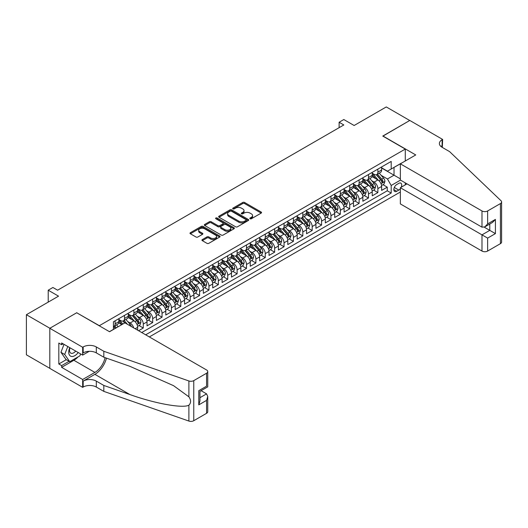 <?xml version="1.0" encoding="UTF-8"?>
<svg xmlns="http://www.w3.org/2000/svg" width="528" height="528" viewBox="0 0 528 528"><rect width="100%" height="100%" fill="white"/><g stroke="black" fill="none" stroke-linecap="round" stroke-linejoin="round"><path stroke-width="0.79" d="M250.094 218.757A0.911 0.528 0 0 0 251.381 218.757L261.169 213.107A1.3 0.752 0 0 0 261.551 212.573A1.3 0.752 0 0 0 261.169 212.038L244.589 202.468A1.3 0.752 0 0 0 242.748 202.468L232.96 208.118A0.911 0.528 0 0 0 232.696 208.494A0.911 0.528 0 0 0 232.96 208.864A0.911 0.528 0 0 0 234.254 208.864L235.521 208.131A4.171 2.409 0 0 1 241.415 208.131L242.794 208.93A4.171 2.409 0 0 1 244.015 210.632A4.171 2.409 0 0 1 242.794 212.335L241.527 213.061A0.911 0.528 0 0 0 241.263 213.437A0.911 0.528 0 0 0 241.527 213.807A0.911 0.528 0 0 0 242.821 213.807L244.081 213.081A4.171 2.409 0 0 1 249.982 213.081L251.361 213.873A4.171 2.409 0 0 1 252.582 215.576A4.171 2.409 0 0 1 251.361 217.279L250.094 218.011A0.911 0.528 0 0 0 249.83 218.381A0.911 0.528 0 0 0 250.094 218.757L250.094 218.011M202.31 239.587A1.3 0.752 0 0 0 201.934 240.121A1.3 0.752 0 0 0 202.31 240.649L206.963 243.335A1.3 0.752 0 0 0 208.804 243.335L219.674 237.059A1.3 0.752 0 0 0 220.057 236.531A1.3 0.752 0 0 0 219.674 235.996L203.095 226.426A1.3 0.752 0 0 0 201.254 226.426L190.384 232.703A1.3 0.752 0 0 0 190.001 233.231A1.3 0.752 0 0 0 190.384 233.765L196 237.006A1.3 0.752 0 0 0 197.842 237.006L202.495 234.32A1.3 0.752 0 0 0 202.877 233.792A1.3 0.752 0 0 0 202.495 233.257L199.709 231.653A3.485 2.013 0 0 1 198.686 230.228A3.485 2.013 0 0 1 200.838 228.367A3.485 2.013 0 0 1 204.64 228.809L215.556 235.105A3.485 2.013 0 0 1 216.572 236.531A3.485 2.013 0 0 1 214.421 238.385A3.485 2.013 0 0 1 210.626 237.95L208.804 236.9A1.3 0.752 0 0 0 206.963 236.9L202.31 239.587L202.31 240.649M76.837 312.847L99.363 325.684L405.28 149.068L382.76 136.066L409.735 120.49L386.278 106.94L354.136 125.499L343.814 119.539L339.121 122.245L343.814 124.958L57.605 290.202L52.912 287.489L48.22 290.202L48.22 302.122M76.837 312.682L49.863 328.258L26.4 314.714L58.542 296.162L48.22 290.202M235.613 226.796A1.3 0.752 0 0 0 237.455 226.796L248.318 220.526A1.3 0.752 0 0 0 248.701 219.991A1.3 0.752 0 0 0 248.318 219.457L231.739 209.887A1.3 0.752 0 0 0 229.898 209.887L219.028 216.163A1.3 0.752 0 0 0 218.651 216.691A1.3 0.752 0 0 0 219.028 217.226L235.613 226.796M216.216 218.955A0.911 0.528 0 0 1 217.14 219.08L217.14 217.998L233.996 227.726A1.3 0.752 0 0 1 234.379 228.261A1.3 0.752 0 0 1 233.996 228.796L223.126 235.066A1.3 0.752 0 0 1 221.285 235.066L204.706 225.496L204.706 224.433A1.3 0.752 0 0 0 204.323 224.961A1.3 0.752 0 0 0 204.706 225.496M204.706 224.433L209.359 221.747A1.3 0.752 0 0 1 211.2 221.747L217.925 225.628A1.3 0.752 0 0 0 219.767 225.628L222.856 223.846A1.3 0.752 0 0 0 223.232 223.318A1.3 0.752 0 0 0 222.856 222.783L215.853 218.744A0.911 0.528 0 0 1 215.582 218.368A0.911 0.528 0 0 1 216.15 217.886A0.911 0.528 0 0 1 217.14 217.998M49.81 368.326L26.4 354.809L26.4 314.714M138.587 330.726L143.279 328.02L139.009 325.552M137.168 316.199L139.524 317.559A5.306 3.062 60 0 1 143.279 324.06L147.035 321.895L147.035 325.849L152.665 322.601L148.394 320.133M146.553 310.781L148.909 312.14A5.306 3.062 60 0 1 152.665 318.641L156.413 316.477L156.413 320.43L162.043 317.183L157.773 314.714M155.938 305.362L158.294 306.722A5.306 3.062 60 0 1 162.043 313.223L165.799 311.058L165.799 315.011L171.428 311.764L167.158 309.296M165.323 299.944L167.68 301.31A5.306 3.062 60 0 1 171.428 307.811L175.184 305.639L175.184 309.599L180.814 306.346L176.543 303.877M174.702 294.532L177.058 295.891A5.306 3.062 60 0 1 180.814 302.392L184.569 300.221L184.569 304.181L190.199 300.927L185.929 298.465M184.087 289.113L186.443 290.473A5.306 3.062 60 0 1 190.199 296.974L193.954 294.802L193.954 298.762L199.584 295.508L195.314 293.047M193.472 283.694L195.829 285.054A5.306 3.062 60 0 1 199.584 291.555L203.333 289.39L203.333 293.344L208.969 290.09L204.699 287.628M202.858 278.276L205.214 279.635A5.306 3.062 60 0 1 208.969 286.136L212.718 283.972L212.718 287.925L218.348 284.671L214.078 282.209M212.243 272.857L214.599 274.217A5.306 3.062 60 0 1 218.348 280.718L222.103 278.553L222.103 282.506L227.733 279.259L223.463 276.791M221.621 267.439L223.978 268.798A5.306 3.062 60 0 1 227.733 275.299L231.488 273.134L231.488 277.088L237.118 273.841L232.848 271.372M231.007 262.02L233.363 263.38A5.306 3.062 60 0 1 237.118 269.881L240.874 267.716L240.874 271.669L246.503 268.422L242.233 265.954M240.392 256.601L242.748 257.961A5.306 3.062 60 0 1 246.503 264.469L250.259 262.297L250.259 266.251L255.889 263.003L251.618 260.535M249.777 251.189L252.133 252.549A5.306 3.062 60 0 1 255.889 259.05L259.637 256.879L259.637 260.839L265.267 257.585L261.004 255.123M259.162 245.771L261.518 247.13A5.306 3.062 60 0 1 265.267 253.631L269.023 251.46L269.023 255.42L274.652 252.166L270.382 249.704M268.547 240.352L270.904 241.712A5.306 3.062 60 0 1 274.652 248.213L278.408 246.048L278.408 250.001L284.038 246.748L279.767 244.286M277.926 234.934L280.282 236.293A5.306 3.062 60 0 1 284.038 242.794L287.793 240.629L287.793 244.583L293.423 241.329L289.153 238.867M287.311 229.515L289.667 230.875A5.306 3.062 60 0 1 293.423 237.376L297.178 235.211L297.178 239.164L302.808 235.917L298.538 233.449M296.696 224.096L299.053 225.456A5.306 3.062 60 0 1 302.808 231.957L306.557 229.792L306.557 233.746L312.193 230.498L307.923 228.03M306.082 218.678L308.438 220.037A5.306 3.062 60 0 1 312.193 226.538L315.942 224.374L315.942 228.327L321.572 225.08L317.302 222.611M315.467 213.259L317.823 214.619A5.306 3.062 60 0 1 321.572 221.126L325.327 218.955L325.327 222.908L330.957 219.661L326.687 217.193M324.852 207.841L327.202 209.207A5.306 3.062 60 0 1 330.957 215.708L334.712 213.536L334.712 217.496L340.342 214.243L336.072 211.781M334.231 202.429L336.587 203.788A5.306 3.062 60 0 1 340.342 210.289L344.098 208.118L344.098 212.078L349.727 208.824L345.457 206.362M343.616 197.01L345.972 198.37A5.306 3.062 60 0 1 349.727 204.871L353.483 202.706L353.483 206.659L359.113 203.405L354.842 200.944M353.001 191.591L355.357 192.951A5.306 3.062 60 0 1 359.113 199.452L362.861 197.287L362.861 201.241L368.491 197.987L364.228 195.525M362.386 186.173L364.742 187.532A5.306 3.062 60 0 1 368.491 194.033L372.247 191.869L372.247 195.822L377.876 192.568L377.876 188.615A5.306 3.062 -120 0 0 374.128 182.114L371.771 180.754M373.606 190.106L377.876 192.568M121.79 324.661L118.708 322.879M137.65 330.185L137.65 327.314A5.306 3.062 -120 0 0 133.894 320.813L128.093 317.46M133.676 327.888A5.306 3.062 60 0 0 130.139 322.978L127.783 321.618M147.035 321.895A5.306 3.062 -120 0 0 143.279 315.394L137.471 312.041M156.413 316.477A5.306 3.062 -120 0 0 152.665 309.976L146.857 306.623M165.799 311.058A5.306 3.062 -120 0 0 162.043 304.557L156.242 301.204M175.184 305.639A5.306 3.062 -120 0 0 171.428 299.138L165.627 295.792M184.569 300.221A5.306 3.062 -120 0 0 180.814 293.72L175.012 290.374M193.954 294.802A5.306 3.062 -120 0 0 190.199 288.301L184.397 284.955M203.333 289.39A5.306 3.062 -120 0 0 199.584 282.889L193.776 279.536M212.718 283.972A5.306 3.062 -120 0 0 208.969 277.471L203.161 274.118M222.103 278.553A5.306 3.062 -120 0 0 218.348 272.052L212.546 268.699M231.488 273.134A5.306 3.062 -120 0 0 227.733 266.633L221.932 263.281M240.874 267.716A5.306 3.062 -120 0 0 237.118 261.215L231.317 257.862M250.259 262.297A5.306 3.062 -120 0 0 246.503 255.796L240.702 252.443M259.637 256.879A5.306 3.062 -120 0 0 255.889 250.378L250.081 247.031M269.023 251.46A5.306 3.062 -120 0 0 265.267 244.959L259.466 241.613M278.408 246.048A5.306 3.062 -120 0 0 274.652 239.547L268.851 236.194M287.793 240.629A5.306 3.062 -120 0 0 284.038 234.128L278.236 230.776M297.178 235.211A5.306 3.062 -120 0 0 293.423 228.71L287.621 225.357M306.557 229.792A5.306 3.062 -120 0 0 302.808 223.291L297 219.938M315.942 224.374A5.306 3.062 -120 0 0 312.193 217.873L306.385 214.52M325.327 218.955A5.306 3.062 -120 0 0 321.572 212.454L315.77 209.101M334.712 213.536A5.306 3.062 -120 0 0 330.957 207.035L325.156 203.689M344.098 208.118A5.306 3.062 -120 0 0 340.342 201.617L334.541 198.271M353.483 202.706A5.306 3.062 -120 0 0 349.727 196.198L343.926 192.852M362.861 197.287A5.306 3.062 -120 0 0 359.113 190.786L353.305 187.433M372.247 191.869A5.306 3.062 -120 0 0 368.491 185.368L362.69 182.015M401.207 187.229A4.112 2.376 120 0 0 400.864 183.157A4.112 2.376 120 0 0 398.805 183.361L396.739 184.556A4.112 2.376 120 0 0 394.053 188.179A4.112 2.376 120 0 0 394.687 191.473A4.112 2.376 120 0 0 396.739 191.268L398.805 190.08A4.112 2.376 120 0 0 400.356 188.668M149.332 336.93L400.356 192.001M405.28 149.068L405.28 160.987M405.28 182.873L405.28 184.879M145.669 334.818L391.202 193.057L391.202 185.473L387.453 178.972L381.15 175.336M109.448 331.676L113.434 329.373L113.434 321.783L391.202 161.416L391.202 169.006L401.524 163.152M400.495 180.107L391.202 185.473M118.879 319.513L120.754 320.595A5.306 3.062 60 0 0 123.413 320.859L127.162 318.688A5.306 3.062 -120 0 0 128.264 316.259L128.264 313.223M128.264 314.094L130.139 315.176A5.306 3.062 60 0 0 132.792 315.44L136.547 313.269A5.306 3.062 -120 0 0 137.65 310.84L137.65 307.811M137.65 308.675L139.524 309.758A5.306 3.062 60 0 0 142.177 310.022L145.933 307.857A5.306 3.062 -120 0 0 147.035 305.422L147.035 302.392M147.035 303.257L148.909 304.339A5.306 3.062 60 0 0 151.562 304.603L155.318 302.438A5.306 3.062 -120 0 0 156.413 300.01L156.413 296.974M156.413 297.838L158.294 298.921A5.306 3.062 60 0 0 160.948 299.185L164.703 297.02A5.306 3.062 -120 0 0 165.799 294.591L165.799 291.555M165.799 292.42L167.68 293.502A5.306 3.062 60 0 0 170.333 293.766L174.082 291.601A5.306 3.062 -120 0 0 175.184 289.172L175.184 286.136M175.184 287.001L177.058 288.09A5.306 3.062 60 0 0 179.711 288.347L183.467 286.183A5.306 3.062 -120 0 0 184.569 283.754L184.569 280.718M184.569 281.589L186.443 282.671A5.306 3.062 60 0 0 189.097 282.935L192.852 280.764A5.306 3.062 -120 0 0 193.954 278.335L193.954 275.299M193.954 276.17L195.829 277.253A5.306 3.062 60 0 0 198.482 277.517L202.237 275.345A5.306 3.062 -120 0 0 203.333 272.917L203.333 269.881M203.333 270.752L205.214 271.834A5.306 3.062 60 0 0 207.867 272.098L211.622 269.927A5.306 3.062 -120 0 0 212.718 267.498L212.718 264.469M212.718 265.333L214.599 266.416A5.306 3.062 60 0 0 217.252 266.68L221.008 264.515A5.306 3.062 -120 0 0 222.103 262.079L222.103 259.05M222.103 259.915L223.978 260.997A5.306 3.062 60 0 0 226.637 261.261L230.386 259.096A5.306 3.062 -120 0 0 231.488 256.661L231.488 253.631M231.488 254.496L233.363 255.578A5.306 3.062 60 0 0 236.016 255.842L239.771 253.678A5.306 3.062 -120 0 0 240.874 251.249L240.874 248.213M240.874 249.077L242.748 250.16A5.306 3.062 60 0 0 245.401 250.424L249.157 248.259A5.306 3.062 -120 0 0 250.259 245.83L250.259 242.794M250.259 243.659L252.133 244.748A5.306 3.062 60 0 0 254.786 245.005L258.542 242.84A5.306 3.062 -120 0 0 259.637 240.412L259.637 237.376M259.637 238.24L261.518 239.329A5.306 3.062 60 0 0 264.172 239.587L267.927 237.422A5.306 3.062 -120 0 0 269.023 234.993L269.023 231.957M269.023 232.828L270.904 233.911A5.306 3.062 60 0 0 273.557 234.175L277.306 232.003A5.306 3.062 -120 0 0 278.408 229.574L278.408 226.538M278.408 227.41L280.282 228.492A5.306 3.062 60 0 0 282.942 228.756L286.691 226.585A5.306 3.062 -120 0 0 287.793 224.156L287.793 221.12M287.793 221.991L289.667 223.073A5.306 3.062 60 0 0 292.321 223.337L296.076 221.166A5.306 3.062 -120 0 0 297.178 218.737L297.178 215.708M297.178 216.572L299.053 217.655A5.306 3.062 60 0 0 301.706 217.919L305.461 215.754A5.306 3.062 -120 0 0 306.557 213.319L306.557 210.289M306.557 211.154L308.438 212.236A5.306 3.062 60 0 0 311.091 212.5L314.846 210.335A5.306 3.062 -120 0 0 315.942 207.907L315.942 204.871M315.942 205.735L317.823 206.818A5.306 3.062 60 0 0 320.476 207.082L324.232 204.917A5.306 3.062 -120 0 0 325.327 202.488L325.327 199.452M325.327 200.317L327.202 201.399A5.306 3.062 60 0 0 329.861 201.663L333.61 199.498A5.306 3.062 -120 0 0 334.712 197.069L334.712 194.033M334.712 194.898L336.587 195.987A5.306 3.062 60 0 0 339.24 196.244L342.995 194.08A5.306 3.062 -120 0 0 344.098 191.651L344.098 188.615M344.098 189.486L345.972 190.568A5.306 3.062 60 0 0 348.625 190.832L352.381 188.661A5.306 3.062 -120 0 0 353.483 186.232L353.483 183.196M353.483 184.067L355.357 185.15A5.306 3.062 60 0 0 358.01 185.414L361.766 183.242A5.306 3.062 -120 0 0 362.861 180.814L362.861 177.778M362.861 178.649L364.742 179.731A5.306 3.062 60 0 0 367.396 179.995L371.151 177.824A5.306 3.062 -120 0 0 372.247 175.395L372.247 172.366M141.728 332.541L387.262 190.786L387.262 187.156L381.632 190.403L381.632 186.45A5.306 3.062 -120 0 0 377.876 179.949L372.075 176.596M372.247 173.23L374.128 174.313A5.306 3.062 -120 0 0 376.781 174.577A5.306 3.062 -120 0 0 377.876 172.148L377.876 169.112M376.781 174.577L380.53 172.412A5.306 3.062 -120 0 0 381.632 169.976L381.632 166.947M115.124 320.813L115.124 323.842A5.306 3.062 60 0 1 114.028 326.278A5.306 3.062 60 0 1 113.434 326.489M114.028 326.278L117.777 324.106A5.306 3.062 -120 0 0 118.879 321.677L118.879 318.641M124.509 315.394L124.509 318.43A5.306 3.062 60 0 1 123.413 320.859M133.894 309.976L133.894 313.012A5.306 3.062 60 0 1 132.792 315.44M143.279 304.557L143.279 307.593A5.306 3.062 60 0 1 142.177 310.022M152.665 299.138L152.665 302.174A5.306 3.062 60 0 1 151.562 304.603M162.043 293.72L162.043 296.756A5.306 3.062 60 0 1 160.948 299.185M171.428 288.301L171.428 291.337A5.306 3.062 60 0 1 170.333 293.766M180.814 282.889L180.814 285.919A5.306 3.062 60 0 1 179.711 288.347M190.199 277.471L190.199 280.5A5.306 3.062 60 0 1 189.097 282.935M199.584 272.052L199.584 275.081A5.306 3.062 60 0 1 198.482 277.517M208.969 266.633L208.969 269.669A5.306 3.062 60 0 1 207.867 272.098M218.348 261.215L218.348 264.251A5.306 3.062 60 0 1 217.252 266.68M227.733 255.796L227.733 258.832A5.306 3.062 60 0 1 226.637 261.261M237.118 250.378L237.118 253.414A5.306 3.062 60 0 1 236.016 255.842M246.503 244.959L246.503 247.995A5.306 3.062 60 0 1 245.401 250.424M255.889 239.54L255.889 242.576A5.306 3.062 60 0 1 254.786 245.005M265.267 234.128L265.267 237.158A5.306 3.062 60 0 1 264.172 239.587M274.652 228.71L274.652 231.739A5.306 3.062 60 0 1 273.557 234.175M284.038 223.291L284.038 226.327A5.306 3.062 60 0 1 282.942 228.756M293.423 217.873L293.423 220.909A5.306 3.062 60 0 1 292.321 223.337M302.808 212.454L302.808 215.49A5.306 3.062 60 0 1 301.706 217.919M312.193 207.035L312.193 210.071A5.306 3.062 60 0 1 311.091 212.5M321.572 201.617L321.572 204.653A5.306 3.062 60 0 1 320.476 207.082M330.957 196.198L330.957 199.234A5.306 3.062 60 0 1 329.861 201.663M340.342 190.786L340.342 193.816A5.306 3.062 60 0 1 339.24 196.244M349.727 185.368L349.727 188.397A5.306 3.062 60 0 1 348.625 190.832M359.113 179.949L359.113 182.978A5.306 3.062 60 0 1 358.01 185.414M368.491 174.53L368.491 177.566A5.306 3.062 60 0 1 367.396 179.995M368.491 194.033L368.491 197.987M359.113 199.452L359.113 203.405M349.727 204.871L349.727 208.824M340.342 210.289L340.342 214.243M330.957 215.708L330.957 219.661M321.572 221.126L321.572 225.08M312.193 226.538L312.193 230.498M302.808 231.957L302.808 235.917M293.423 237.376L293.423 241.329M284.038 242.794L284.038 246.748M274.652 248.213L274.652 252.166M265.267 253.631L265.267 257.585M255.889 259.05L255.889 263.003M246.503 264.469L246.503 268.422M237.118 269.881L237.118 273.841M227.733 275.299L227.733 279.259M218.348 280.718L218.348 284.671M208.969 286.136L208.969 290.09M199.584 291.555L199.584 295.508M190.199 296.974L190.199 300.927M180.814 302.392L180.814 306.346M171.428 307.811L171.428 311.764M162.043 313.223L162.043 317.183M152.665 318.641L152.665 322.601M143.279 324.06L143.279 328.02M387.453 178.972L394.02 175.177L394.02 167.376L401.524 163.046M381.632 168.029L400.356 178.84M381.632 167.812L387.453 171.171L391.202 169.006M339.121 122.245L339.121 127.664M382.991 184.688L387.262 187.156M387.262 190.786L391.202 193.057M250.457 218.882L251.361 218.361A4.171 2.409 0 0 0 252.582 216.658L252.582 215.576M244.015 210.632L244.015 211.715A4.171 2.409 0 0 1 242.794 213.418L241.89 213.939M261.169 212.038L261.169 213.107L244.589 203.551A1.3 0.752 0 0 0 242.748 203.551L233.323 208.989M248.305 220.532L231.739 210.969A1.3 0.752 0 0 0 229.898 210.969L219.047 217.239M246.022 220.361A0.911 0.528 0 0 0 246.286 219.991A0.911 0.528 0 0 0 246.022 219.622L231.462 211.213A0.911 0.528 0 0 0 230.175 211.213L228.842 211.985A4.171 2.409 0 0 0 227.621 213.688A4.171 2.409 0 0 0 228.842 215.391L238.788 221.133A4.171 2.409 0 0 0 244.682 221.133L246.022 220.361L246.022 221.45A0.911 0.528 0 0 0 246.286 221.074L246.286 219.991M227.621 213.688L227.621 214.771A4.171 2.409 0 0 0 228.842 216.473L228.842 215.391M246.022 221.45L244.682 222.215A4.171 2.409 0 0 1 238.788 222.215L228.842 216.473M204.725 225.502L209.359 222.829L209.359 221.747M223.232 223.318L223.232 224.4A1.3 0.752 0 0 1 222.856 224.928L219.767 226.71A1.3 0.752 0 0 1 217.925 226.71L211.2 222.829A1.3 0.752 0 0 0 209.359 222.829M217.14 219.08L233.983 228.802M224.902 229.654A3.485 2.013 0 0 0 228.697 230.096A3.485 2.013 0 0 0 230.848 228.235A3.485 2.013 0 0 0 229.832 226.809L225.984 224.591A1.3 0.752 0 0 0 224.143 224.591L221.054 226.373A1.3 0.752 0 0 0 220.678 226.901A1.3 0.752 0 0 0 221.054 227.436L224.902 229.654L224.902 230.743A3.485 2.013 0 0 0 228.697 231.178A3.485 2.013 0 0 0 230.848 229.317L230.848 228.235M220.678 226.901L220.678 227.99A1.3 0.752 0 0 0 221.054 228.518L221.054 227.436M224.902 230.743L221.054 228.518M216.572 236.531L216.572 237.613A3.485 2.013 0 0 1 214.421 239.474A3.485 2.013 0 0 1 210.626 239.039L208.804 237.983A1.3 0.752 0 0 0 206.963 237.983L202.33 240.662M198.686 230.228L198.686 231.31A3.485 2.013 0 0 0 199.709 232.736L199.709 231.653M202.495 233.257L202.495 234.32L199.709 232.736M219.655 237.072L203.095 227.509A1.3 0.752 0 0 0 201.254 227.509L190.403 233.772M381.553 185.519L383.981 184.12L384.919 181.408A3.518 2.033 -120 0 0 383.546 178.108L379.256 173.144M378.398 180.292L373.316 174.405A10.151 5.861 -120 0 0 372.247 173.29M375.613 178.636L372.768 175.349A8.428 4.864 -120 0 0 372.247 174.781M376.299 174.768L380.635 179.791A3.518 2.033 60 0 1 381.889 182.213C382.417 182.919 382.793 182.701 383.018 181.559A3.518 2.033 -120 0 0 381.764 179.137L377.474 174.174M376.556 174.682L381.216 180.081A1.789 1.036 60 0 1 381.665 180.781L383.018 181.559M381.889 182.213L382.147 182.629M69.749 347.655A8.626 4.983 120 0 0 71.775 356.492A8.626 4.983 120 0 0 78.21 352.539M70.039 347.82A5.907 3.412 120 0 0 70.759 353.107A5.907 3.412 120 0 0 71.623 353.371A5.907 3.412 120 0 0 75.695 351.087M80.626 353.932L79.886 355.839L69.755 361.687L66 359.522L60.938 352.315L64.027 344.348M69.755 361.687L64.693 354.479L67.782 346.513M60.938 352.315L64.693 354.479M407.015 183.876L400.356 187.724L400.356 203.92L481.991 251.057L481.991 234.854L489.786 230.36L489.786 224.011M400.356 187.724L487.628 238.108L487.628 251.057L500.432 243.659L500.432 203.57A3.98 2.297 0 0 0 501.6 201.947A3.98 2.297 0 0 0 501.026 200.752L449.618 151.642L442.114 147.305A9.293 5.366 180 0 1 439.388 143.51A9.293 5.366 180 0 1 442.114 139.722L442.629 139.425L409.787 120.457L382.899 136.145M382.899 135.98L415.741 154.942L400.356 163.832L481.991 210.962A3.98 2.297 0 0 0 487.628 210.962L500.432 203.57M442.629 139.425L442.345 147.437M400.356 163.832L400.356 180.028L481.991 227.165L481.991 210.962M501.6 201.947L501.6 242.035A3.98 2.297 180 0 1 500.432 243.659M487.628 251.057A3.98 2.297 180 0 1 481.991 251.057M440.939 146.48A9.293 5.366 180 0 1 442.114 145.655L442.114 139.722M484.249 227.165L495.416 233.614L487.628 238.108M487.628 210.962L487.628 223.912L484.81 226.888L481.991 227.165M487.628 223.912L495.416 219.417L492.598 222.387L484.81 226.888M124.931 322.839L206.573 369.976A3.98 2.297 -0 0 1 207.742 371.6A3.98 2.297 -0 0 1 206.573 373.23L193.763 380.622L193.763 420.717A3.98 2.297 180 0 1 188.892 421.06L103.818 391.38L96.314 387.044A9.293 5.366 -0 0 0 83.173 387.044L82.658 387.341L49.81 368.379L49.81 328.284L76.699 312.767L109.54 331.729L124.931 322.839M103.818 391.38L103.818 385.447L129.901 394.548C154.836 403.531 182.688 408.566 188.892 405.2C191.149 402.89 191.149 400.092 188.892 396.818L173.587 385.691L129.901 366.32L103.818 357.218L96.314 352.882A9.293 5.366 -0 0 0 83.173 352.882L83.173 346.949L82.658 347.252L49.81 328.284M103.818 357.218L103.818 351.285L96.314 346.949A9.293 5.366 -0 0 0 83.173 346.949M129.901 394.548L94.901 374.339L83.173 381.11A9.293 5.366 -0 0 1 96.314 381.11L103.818 385.447M206.573 413.318L206.573 400.369L207.742 396.449L207.742 411.695A3.98 2.297 180 0 1 206.573 413.318L193.763 420.717M188.892 396.818L188.892 380.965L103.818 351.285M78.019 356.915A14.929 8.62 -60 0 1 73.88 360.281L61.637 367.349L61.637 365.614L69.102 361.31M63.136 343.834L61.637 344.705L58.819 343.081L58.819 363.99L61.637 365.614M61.637 344.705L61.637 342.969L82.658 355.106L82.658 347.252M82.658 387.341L82.658 379.487L94.901 372.418A14.929 8.62 120 0 0 105.065 357.654M61.637 367.349L82.658 379.487M201.076 390.694L206.573 393.868L207.742 396.449M94.901 374.339A17.285 9.979 120 0 0 106.465 358.142M89.212 351.325L82.658 355.106M188.892 380.965A3.98 2.297 -0 0 0 193.763 380.622M58.819 363.99L66.284 359.68M206.573 400.369L198.785 404.87L199.954 400.943L199.954 391.347L207.742 386.852L207.742 371.6M198.785 404.87L198.785 390.674C200.303 391.552 200.303 391.552 198.785 390.674L206.573 386.179C208.091 387.05 208.091 387.05 206.573 386.179L206.573 373.23M372.167 190.938L374.596 189.539L375.533 186.826A3.518 2.033 -120 0 0 374.161 183.526L369.877 178.563M369.019 185.711L363.931 179.824A10.151 5.861 -120 0 0 362.861 178.708M366.227 184.054L363.383 180.761A8.428 4.864 -120 0 0 362.861 180.2M366.914 180.187L371.257 185.203A3.518 2.033 60 0 1 372.511 187.631C373.039 188.338 373.408 188.12 373.633 186.978A3.518 2.033 -120 0 0 372.379 184.556L368.095 179.593M367.171 180.101L371.831 185.5A1.789 1.036 60 0 1 372.286 186.199L373.633 186.978M372.511 187.631L372.761 188.047M362.782 196.357L365.211 194.957L366.148 192.245A3.518 2.033 -120 0 0 364.775 188.945L360.492 183.982M359.634 191.129L354.545 185.242A10.151 5.861 -120 0 0 353.483 184.12M356.842 189.473L353.998 186.179A8.428 4.864 -120 0 0 353.483 185.618M357.535 185.605L361.871 190.621A3.518 2.033 60 0 1 363.125 193.043C363.653 193.756 364.03 193.538 364.247 192.397A3.518 2.033 -120 0 0 362.993 189.974L358.71 185.011M357.786 185.519L362.446 190.918A1.789 1.036 60 0 1 362.901 191.618L364.247 192.397M363.125 193.043L363.376 193.466M353.404 201.775L355.826 200.376L356.763 197.663A3.518 2.033 -120 0 0 355.397 194.363L351.107 189.4M350.249 196.541L345.16 190.654A10.151 5.861 -120 0 0 344.098 189.539M347.457 194.891L344.612 191.598A8.428 4.864 -120 0 0 344.098 191.03M348.15 191.017L352.486 196.04A3.518 2.033 60 0 1 353.74 198.462C354.268 199.168 354.644 198.957 354.862 197.815A3.518 2.033 -120 0 0 353.615 195.393L349.325 190.43M348.401 190.938L353.067 196.33A1.789 1.036 60 0 1 353.516 197.036L354.862 197.815M353.74 198.462L353.998 198.878M344.018 207.194L346.441 205.788L347.378 203.082A3.518 2.033 -120 0 0 346.012 199.782L341.722 194.812M340.864 201.96L335.782 196.073A10.151 5.861 -120 0 0 334.712 194.957M338.078 200.31L335.234 197.017A8.428 4.864 -120 0 0 334.712 196.449M338.765 196.436L343.101 201.458A3.518 2.033 60 0 1 344.355 203.881C344.883 204.587 345.259 204.369 345.484 203.234A3.518 2.033 -120 0 0 344.23 200.812L339.94 195.842M339.022 196.357L343.682 201.749A1.789 1.036 60 0 1 344.131 202.455L345.484 203.234M344.355 203.881L344.612 204.296M334.633 212.606L337.055 211.207L337.999 208.501A3.518 2.033 -120 0 0 336.626 205.201L332.336 200.231M331.478 207.379L326.396 201.491A10.151 5.861 -120 0 0 325.327 200.376M328.693 205.729L325.849 202.435A8.428 4.864 -120 0 0 325.327 201.868M329.38 201.854L333.716 206.877A3.518 2.033 60 0 1 334.97 209.299C335.498 210.005 335.874 209.788 336.098 208.652A3.518 2.033 -120 0 0 334.844 206.224L330.554 201.26M329.637 201.775L334.297 207.167A1.789 1.036 60 0 1 334.745 207.867L336.098 208.652M334.97 209.299L335.227 209.715M325.248 218.024L327.677 216.625L328.614 213.919A3.518 2.033 -120 0 0 327.241 210.613L322.958 205.649M322.093 212.797L317.011 206.91A10.151 5.861 -120 0 0 315.942 205.795M319.308 211.147L316.463 207.854A8.428 4.864 -120 0 0 315.942 207.286M319.994 207.273L324.331 212.296A3.518 2.033 60 0 1 325.585 214.718C326.113 215.424 326.489 215.206 326.713 214.064A3.518 2.033 -120 0 0 325.459 211.642L321.169 206.679M320.252 207.194L324.911 212.586A1.789 1.036 60 0 1 325.36 213.286L326.713 214.064M325.585 214.718L325.842 215.134M315.863 223.443L318.292 222.044L319.229 219.338A3.518 2.033 -120 0 0 317.856 216.031L313.573 211.068M312.715 218.216L307.626 212.329A10.151 5.861 -120 0 0 306.557 211.213M309.923 216.566L307.078 213.272A8.428 4.864 -120 0 0 306.557 212.705M310.616 212.692L314.952 217.714A3.518 2.033 60 0 1 316.206 220.136C316.734 220.843 317.11 220.625 317.328 219.483A3.518 2.033 -120 0 0 316.074 217.061L311.791 212.098M310.867 212.612L315.526 218.005A1.789 1.036 60 0 1 315.982 218.704L317.328 219.483M316.206 220.136L316.457 220.552M306.484 228.862L308.906 227.462L309.844 224.75A3.518 2.033 -120 0 0 308.477 221.45L304.187 216.487M303.329 223.634L298.241 217.747A10.151 5.861 -120 0 0 297.178 216.632M300.538 221.984L297.693 218.691A8.428 4.864 -120 0 0 297.178 218.123M301.231 218.11L305.567 223.133A3.518 2.033 60 0 1 306.821 225.555C307.349 226.261 307.725 226.043 307.943 224.902A3.518 2.033 -120 0 0 306.689 222.479L302.405 217.516M301.481 218.024L306.141 223.423A1.789 1.036 60 0 1 306.596 224.123L307.943 224.902M306.821 225.555L307.078 225.971M297.099 234.28L299.521 232.881L300.458 230.168A3.518 2.033 -120 0 0 299.092 226.868L294.802 221.905M293.944 229.053L288.862 223.166A10.151 5.861 -120 0 0 287.793 222.05M291.152 227.396L288.314 224.103A8.428 4.864 -120 0 0 287.793 223.542M291.845 223.529L296.182 228.551A3.518 2.033 60 0 1 297.436 230.974C297.964 231.68 298.34 231.462 298.564 230.32A3.518 2.033 -120 0 0 297.31 227.898L293.02 222.935M292.103 223.443L296.762 228.842A1.789 1.036 60 0 1 297.211 229.541L298.564 230.32M297.436 230.974L297.693 231.389M287.714 239.699L290.136 238.3L291.073 235.587A3.518 2.033 -120 0 0 289.707 232.287L285.417 227.324M284.559 234.472L279.477 228.584A10.151 5.861 -120 0 0 278.408 227.469M281.774 232.815L278.929 229.522A8.428 4.864 -120 0 0 278.408 228.961M282.46 228.947L286.796 233.963A3.518 2.033 60 0 1 288.05 236.386C288.578 237.098 288.955 236.881 289.179 235.739A3.518 2.033 -120 0 0 287.925 233.317L283.635 228.353M282.718 228.862L287.377 234.26A1.789 1.036 60 0 1 287.826 234.96L289.179 235.739M288.05 236.386L288.308 236.808M278.329 245.117L280.751 243.718L281.695 241.006A3.518 2.033 -120 0 0 280.322 237.706L276.032 232.742M275.174 239.884L270.092 233.996A10.151 5.861 -120 0 0 269.023 232.881M272.389 238.234L269.544 234.94A8.428 4.864 -120 0 0 269.023 234.373M273.075 234.366L277.411 239.382A3.518 2.033 60 0 1 278.665 241.804C279.193 242.51 279.569 242.299 279.794 241.157A3.518 2.033 -120 0 0 278.54 238.735L274.25 233.772M273.332 234.28L277.992 239.679A1.789 1.036 60 0 1 278.441 240.379L279.794 241.157M278.665 241.804L278.923 242.227M268.943 250.536L271.372 249.13L272.309 246.424A3.518 2.033 -120 0 0 270.937 243.124L266.653 238.161M265.789 245.302L260.707 239.415A10.151 5.861 -120 0 0 259.637 238.3M263.003 243.652L260.159 240.359A8.428 4.864 -120 0 0 259.637 239.791M263.69 239.778L268.033 244.801A3.518 2.033 60 0 1 269.28 247.223C269.815 247.929 270.184 247.718 270.409 246.576A3.518 2.033 -120 0 0 269.155 244.154L264.865 239.191M263.947 239.699L268.607 245.091A1.789 1.036 60 0 1 269.062 245.797L270.409 246.576M269.28 247.223L269.537 247.639M259.558 255.948L261.987 254.549L262.924 251.843A3.518 2.033 -120 0 0 261.551 248.543L257.268 243.573M256.41 250.721L251.321 244.834A10.151 5.861 -120 0 0 250.259 243.718M253.618 249.071L250.774 245.777A8.428 4.864 -120 0 0 250.259 245.21M254.311 245.197L258.647 250.219A3.518 2.033 60 0 1 259.901 252.641C260.429 253.348 260.806 253.13 261.023 251.995A3.518 2.033 -120 0 0 259.769 249.572L255.486 244.603M254.562 245.117L259.222 250.51A1.789 1.036 60 0 1 259.677 251.209L261.023 251.995M259.901 252.641L260.152 253.057M250.18 261.367L252.602 259.967L253.539 257.261A3.518 2.033 -120 0 0 252.173 253.955L247.883 248.992M247.025 256.139L241.936 250.252A10.151 5.861 -120 0 0 240.874 249.137M244.233 254.489L241.388 251.196A8.428 4.864 -120 0 0 240.874 250.628M244.926 250.615L249.262 255.638A3.518 2.033 60 0 1 250.516 258.06C251.044 258.766 251.42 258.548 251.638 257.407A3.518 2.033 -120 0 0 250.384 254.984L246.101 250.021M245.177 250.536L249.836 255.928A1.789 1.036 60 0 1 250.292 256.628L251.638 257.407M250.516 258.06L250.774 258.476M240.794 266.785L243.217 265.386L244.154 262.68A3.518 2.033 -120 0 0 242.788 259.373L238.498 254.41M237.64 261.558L232.558 255.671A10.151 5.861 -120 0 0 231.488 254.555M234.848 259.908L232.01 256.615A8.428 4.864 -120 0 0 231.488 256.047M235.541 256.034L239.877 261.056A3.518 2.033 60 0 1 241.131 263.479C241.659 264.185 242.035 263.967 242.26 262.825A3.518 2.033 -120 0 0 241.006 260.403L236.716 255.44M235.798 255.955L240.458 261.347A1.789 1.036 60 0 1 240.907 262.046L242.26 262.825M241.131 263.479L241.388 263.894M231.409 272.204L233.831 270.805L234.769 268.099A3.518 2.033 -120 0 0 233.402 264.792L229.112 259.829M228.254 266.977L223.172 261.089A10.151 5.861 -120 0 0 222.103 259.974M225.469 265.327L222.625 262.033A8.428 4.864 -120 0 0 222.103 261.466M226.156 261.452L230.492 266.475A3.518 2.033 60 0 1 231.746 268.897C232.274 269.603 232.65 269.386 232.874 268.244A3.518 2.033 -120 0 0 231.62 265.822L227.33 260.858M226.413 261.367L231.073 266.765A1.789 1.036 60 0 1 231.521 267.465L232.874 268.244M231.746 268.897L232.003 269.313M222.024 277.622L224.453 276.223L225.39 273.511A3.518 2.033 -120 0 0 224.017 270.211L219.734 265.247M218.869 272.395L213.787 266.508A10.151 5.861 -120 0 0 212.718 265.393M216.084 270.739L213.239 267.452A8.428 4.864 -120 0 0 212.718 266.884M216.77 266.871L221.107 271.894A3.518 2.033 60 0 1 222.361 274.316C222.889 275.022 223.265 274.804 223.489 273.662A3.518 2.033 -120 0 0 222.235 271.24L217.945 266.277M217.028 266.785L221.687 272.184A1.789 1.036 60 0 1 222.136 272.884L223.489 273.662M222.361 274.316L222.618 274.732M212.639 283.041L215.068 281.642L216.005 278.929A3.518 2.033 -120 0 0 214.632 275.629L210.349 270.666M209.491 277.814L204.402 271.927A10.151 5.861 -120 0 0 203.333 270.811M206.699 276.157L203.854 272.864A8.428 4.864 -120 0 0 203.333 272.303M207.385 272.29L211.728 277.306A3.518 2.033 60 0 1 212.982 279.734C213.51 280.441 213.886 280.223 214.104 279.081A3.518 2.033 -120 0 0 212.85 276.659L208.567 271.696M207.643 272.204L212.302 277.603A1.789 1.036 60 0 1 212.758 278.302L214.104 279.081M212.982 279.734L213.233 280.15M203.254 288.46L205.682 287.06L206.62 284.348A3.518 2.033 -120 0 0 205.253 281.048L200.963 276.085M200.105 283.232L195.017 277.345A10.151 5.861 -120 0 0 193.954 276.223M197.314 281.576L194.469 278.282A8.428 4.864 -120 0 0 193.954 277.721M198.007 277.708L202.343 282.724A3.518 2.033 60 0 1 203.597 285.146C204.125 285.859 204.501 285.641 204.719 284.5A3.518 2.033 -120 0 0 203.465 282.077L199.181 277.114M198.257 277.622L202.917 283.021A1.789 1.036 60 0 1 203.372 283.721L204.719 284.5M203.597 285.146L203.848 285.569M193.875 293.878L196.297 292.479L197.234 289.766A3.518 2.033 -120 0 0 195.868 286.466L191.578 281.503M190.72 288.644L185.632 282.757A10.151 5.861 -120 0 0 184.569 281.642M187.928 286.994L185.084 283.701A8.428 4.864 -120 0 0 184.569 283.133M188.621 283.12L192.958 288.143A3.518 2.033 60 0 1 194.212 290.565C194.74 291.271 195.116 291.06 195.34 289.918A3.518 2.033 -120 0 0 194.086 287.496L189.796 282.533M188.872 283.041L193.538 288.433A1.789 1.036 60 0 1 193.987 289.139L195.34 289.918M194.212 290.565L194.469 290.981M184.49 299.297L186.912 297.891L187.849 295.185A3.518 2.033 -120 0 0 186.483 291.885L182.193 286.915M181.335 294.063L176.253 288.176A10.151 5.861 -120 0 0 175.184 287.06M178.55 292.413L175.705 289.12A8.428 4.864 -120 0 0 175.184 288.552M179.236 288.539L183.572 293.561A3.518 2.033 60 0 1 184.826 295.984C185.354 296.69 185.731 296.472 185.955 295.337A3.518 2.033 -120 0 0 184.701 292.915L180.411 287.945M179.494 288.46L184.153 293.852A1.789 1.036 60 0 1 184.602 294.558L185.955 295.337M184.826 295.984L185.084 296.399M175.105 304.709L177.527 303.31L178.471 300.604A3.518 2.033 -120 0 0 177.098 297.297L172.808 292.334M171.95 299.482L166.868 293.594A10.151 5.861 -120 0 0 165.799 292.479M169.165 297.832L166.32 294.538A8.428 4.864 -120 0 0 165.799 293.971M169.851 293.957L174.187 298.98A3.518 2.033 60 0 1 175.441 301.402C175.969 302.108 176.345 301.891 176.57 300.755A3.518 2.033 -120 0 0 175.316 298.327L171.026 293.363M170.108 293.878L174.768 299.27A1.789 1.036 60 0 1 175.217 299.97L176.57 300.755M175.441 301.402L175.699 301.818M165.719 310.127L168.148 308.728L169.085 306.022A3.518 2.033 -120 0 0 167.713 302.716L163.429 297.752M162.565 304.9L157.483 299.013A10.151 5.861 -120 0 0 156.413 297.898M159.779 303.25L156.935 299.957A8.428 4.864 -120 0 0 156.413 299.389M160.466 299.376L164.802 304.399A3.518 2.033 60 0 1 166.056 306.821C166.591 307.527 166.96 307.309 167.185 306.167A3.518 2.033 -120 0 0 165.931 303.745L161.641 298.782M160.723 299.297L165.383 304.689A1.789 1.036 60 0 1 165.832 305.389L167.185 306.167M166.056 306.821L166.313 307.237M156.334 315.546L158.763 314.147L159.7 311.441A3.518 2.033 -120 0 0 158.327 308.134L154.044 303.171M153.186 310.319L148.097 304.432A10.151 5.861 -120 0 0 147.035 303.316M150.394 308.669L147.55 305.375A8.428 4.864 -120 0 0 147.035 304.808M151.087 304.795L155.423 309.817A3.518 2.033 60 0 1 156.677 312.239C157.205 312.946 157.582 312.728 157.799 311.586A3.518 2.033 -120 0 0 156.545 309.164L152.262 304.201M151.338 304.715L155.998 310.108A1.789 1.036 60 0 1 156.453 310.807L157.799 311.586M156.677 312.239L156.928 312.655M146.956 320.965L149.378 319.565L150.315 316.853A3.518 2.033 -120 0 0 148.949 313.553L144.659 308.59M143.801 315.737L138.712 309.85A10.151 5.861 -120 0 0 137.65 308.735M141.009 314.087L138.164 310.794A8.428 4.864 -120 0 0 137.65 310.226M141.702 310.213L146.038 315.236A3.518 2.033 60 0 1 147.292 317.658C147.82 318.364 148.196 318.146 148.414 317.005A3.518 2.033 -120 0 0 147.16 314.582L142.877 309.619M141.953 310.127L146.612 315.526A1.789 1.036 60 0 1 147.068 316.226L148.414 317.005M147.292 317.658L147.55 318.074M137.57 326.383L139.993 324.984L140.93 322.271A3.518 2.033 -120 0 0 139.564 318.971L135.274 314.008M134.416 321.156L129.334 315.269A10.151 5.861 -120 0 0 128.264 314.153M131.624 319.499L128.786 316.206A8.428 4.864 -120 0 0 128.264 315.645M132.317 315.632L136.653 320.648A3.518 2.033 60 0 1 137.907 323.077C138.435 323.783 138.811 323.565 139.036 322.423A3.518 2.033 -120 0 0 137.782 320.001L133.492 315.038M132.574 315.546L137.234 320.945A1.789 1.036 60 0 1 137.683 321.644L139.036 322.423M137.907 323.077L138.164 323.492M131.366 326.555A3.518 2.033 -120 0 0 130.178 324.39L125.888 319.427M122.846 324.047L119.948 320.687A10.151 5.861 -120 0 0 118.879 319.565M121.942 324.568L119.401 321.625A8.428 4.864 -120 0 0 118.879 321.064M127.4 324.265L124.106 320.456M123.189 320.965L124.852 322.892M122.932 321.05L124.634 323.017M118.16 326.753L116.503 324.845M116.371 327.782L114.721 325.875M113.804 326.383L115.467 328.31M113.546 326.462L115.249 328.436M42.821 305.237L44.755 304.121M130.139 322.978L133.894 320.813M139.524 317.559L143.279 315.394M148.909 312.14L152.665 309.976M158.294 306.722L162.043 304.557M167.68 301.31L171.428 299.138M177.058 295.891L180.814 293.72M186.443 290.473L190.199 288.301M195.829 285.054L199.584 282.889M205.214 279.635L208.969 277.471M214.599 274.217L218.348 272.052M223.978 268.798L227.733 266.633M233.363 263.38L237.118 261.215M242.748 257.961L246.503 255.796M252.133 252.549L255.889 250.378M261.518 247.13L265.267 244.959M270.904 241.712L274.652 239.547M280.282 236.293L284.038 234.128M289.667 230.875L293.423 228.71M299.053 225.456L302.808 223.291M308.438 220.037L312.193 217.873M317.823 214.619L321.572 212.454M327.202 209.207L330.957 207.035M336.587 203.788L340.342 201.617M345.972 198.37L349.727 196.198M355.357 192.951L359.113 190.786M364.742 187.532L368.491 185.368M374.128 182.114L377.876 179.949M377.876 172.148L381.632 169.976M115.124 323.842L118.879 321.677M124.509 318.43L128.264 316.259M133.894 313.012L137.65 310.84M143.279 307.593L147.035 305.422M152.665 302.174L156.413 300.01M162.043 296.756L165.799 294.591M171.428 291.337L175.184 289.172M180.814 285.919L184.569 283.754M190.199 280.5L193.954 278.335M199.584 275.081L203.333 272.917M208.969 269.669L212.718 267.498M218.348 264.251L222.103 262.079M227.733 258.832L231.488 256.661M237.118 253.414L240.874 251.249M246.503 247.995L250.259 245.83M255.889 242.576L259.637 240.412M265.267 237.158L269.023 234.993M274.652 231.739L278.408 229.574M284.038 226.327L287.793 224.156M293.423 220.909L297.178 218.737M302.808 215.49L306.557 213.319M312.193 210.071L315.942 207.907M321.572 204.653L325.327 202.488M330.957 199.234L334.712 197.069M340.342 193.816L344.098 191.651M349.727 188.397L353.483 186.232M359.113 182.978L362.861 180.814M368.491 177.566L372.247 175.395M377.876 188.615L381.632 186.45M135.161 328.746L137.65 327.314M394.304 187.48L398.805 190.08M393.829 189.592L396.739 191.268M251.361 218.361L251.361 217.279M241.527 213.807L241.527 213.061M242.794 213.418L242.794 212.335M232.96 208.864L232.96 208.118M242.748 203.551L242.748 202.468M244.589 203.551L244.589 202.468M219.028 217.226L219.028 216.163M229.898 210.969L229.898 209.887M231.739 210.969L231.739 209.887M248.318 220.526L248.318 219.457M238.788 222.215L238.788 221.133M244.682 222.215L244.682 221.133M211.2 222.829L211.2 221.747M217.925 226.71L217.925 225.628M219.767 226.71L219.767 225.628M222.856 224.928L222.856 223.846M233.996 228.796L233.996 227.726M206.963 237.983L206.963 236.9M208.804 237.983L208.804 236.9M210.626 239.039L210.626 237.95M190.384 233.765L190.384 232.703M201.254 227.509L201.254 226.426M203.095 227.509L203.095 226.426M219.674 237.059L219.674 235.996M381.018 183.718L384.892 181.48M373.316 174.405L373.798 174.128M381.764 179.137L383.546 178.108M378.959 180.754L380.635 179.791M495.416 219.417L495.416 233.614M96.314 352.882L96.314 346.949M96.314 381.11L96.314 387.044M188.892 421.06L188.892 405.2M83.173 381.11L83.173 387.044M73.88 360.281L94.901 372.418M199.954 397.696L206.573 393.868M371.633 189.136L375.507 186.899M363.931 179.824L364.412 179.54M372.379 184.556L374.161 183.526M369.574 186.173L371.257 185.203M362.248 194.555L366.122 192.311M354.545 185.242L355.027 184.958M362.993 189.974L364.775 188.945M360.195 191.591L361.871 190.621M352.862 199.967L356.743 197.729M345.16 190.654L345.649 190.377M353.615 195.393L355.397 194.363M350.81 197.01L352.486 196.04M343.484 205.385L347.358 203.148M335.782 196.073L336.263 195.796M344.23 200.812L346.012 199.782M341.425 202.429L343.101 201.458M334.099 210.804L337.973 208.567M326.396 201.491L326.878 201.214M334.844 206.224L336.626 205.201M332.039 207.847L333.716 206.877M324.713 216.223L328.588 213.985M317.011 206.91L317.493 206.633M325.459 211.642L327.241 210.613M322.654 213.266L324.331 212.296M315.328 221.641L319.202 219.404M307.626 212.329L308.108 212.051M316.074 217.061L317.856 216.031M313.269 218.678L314.952 217.714M305.943 227.06L309.824 224.822M298.241 217.747L298.729 217.47M306.689 222.479L308.477 221.45M303.89 224.096L305.567 223.133M296.558 232.478L300.439 230.241M288.862 223.166L289.344 222.882M297.31 227.898L299.092 226.868M294.505 229.515L296.182 228.551M287.179 237.897L291.053 235.66M279.477 228.584L279.959 228.301M287.925 233.317L289.707 232.287M285.12 234.934L286.796 233.963M277.794 243.309L281.668 241.072M270.092 233.996L270.574 233.719M278.54 238.735L280.322 237.706M275.735 240.352L277.411 239.382M268.409 248.728L272.283 246.49M260.707 239.415L261.188 239.138M269.155 244.154L270.937 243.124M266.35 245.771L268.033 244.801M259.024 254.146L262.898 251.909M251.321 244.834L251.803 244.556M259.769 249.572L261.551 248.543M256.971 251.189L258.647 250.219M249.638 259.565L253.519 257.327M241.936 250.252L242.425 249.975M250.384 254.984L252.173 253.955M247.586 256.608L249.262 255.638M240.26 264.983L244.134 262.746M232.558 255.671L233.039 255.394M241.006 260.403L242.788 259.373M238.201 262.027L239.877 261.056M230.875 270.402L234.749 268.165M223.172 261.089L223.654 260.812M231.62 265.822L233.402 264.792M228.815 267.439L230.492 266.475M221.489 275.821L225.364 273.583M213.787 266.508L214.269 266.231M222.235 271.24L224.017 270.211M219.43 272.857L221.107 271.894M212.104 281.239L215.978 279.002M204.402 271.927L204.884 271.643M212.85 276.659L214.632 275.629M210.045 278.276L211.728 277.306M202.719 286.658L206.6 284.414M195.017 277.345L195.505 277.061M203.465 282.077L205.253 281.048M200.666 283.694L202.343 282.724M193.334 292.07L197.215 289.832M185.632 282.757L186.12 282.48M194.086 287.496L195.868 286.466M191.281 289.113L192.958 288.143M183.955 297.488L187.829 295.251M176.253 288.176L176.735 287.899M184.701 292.915L186.483 291.885M181.896 294.532L183.572 293.561M174.57 302.907L178.444 300.67M166.868 293.594L167.35 293.317M175.316 298.327L177.098 297.297M172.511 299.95L174.187 298.98M165.185 308.326L169.059 306.088M157.483 299.013L157.964 298.736M165.931 303.745L167.713 302.716M163.126 305.369L164.802 304.399M155.8 313.744L159.674 311.507M148.097 304.432L148.579 304.154M156.545 309.164L158.327 308.134M153.747 310.781L155.423 309.817M146.414 319.163L150.295 316.925M138.712 309.85L139.201 309.573M147.16 314.582L148.949 313.553M144.362 316.199L146.038 315.236M137.029 324.581L140.91 322.344M129.334 315.269L129.815 314.985M137.782 320.001L139.564 318.971M134.977 321.618L136.653 320.648M119.948 320.687L120.43 320.404M128.898 325.129L130.178 324.39"/></g></svg>
